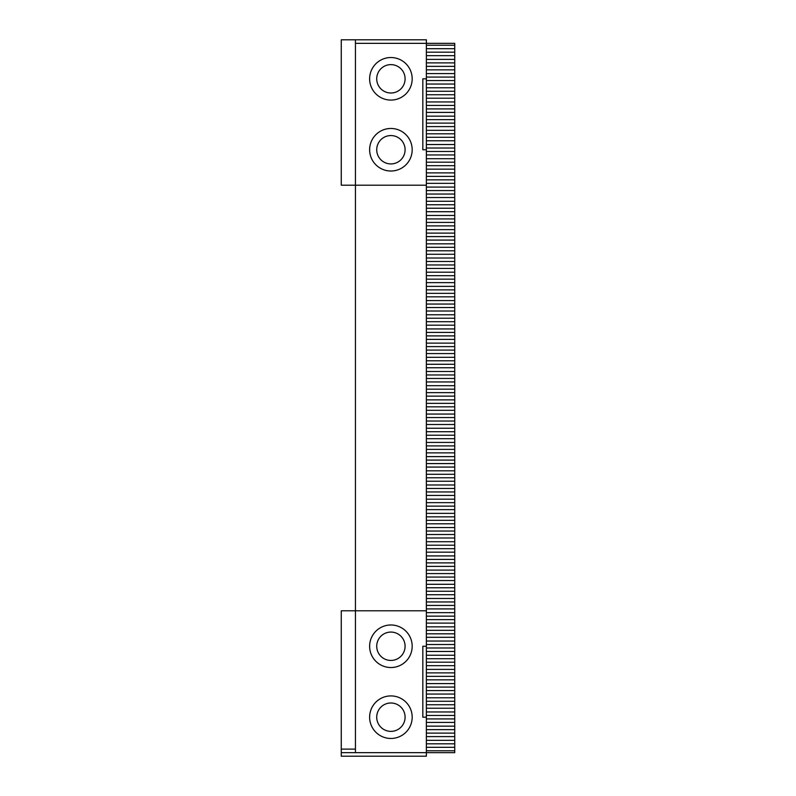 <?xml version="1.0" encoding="UTF-8"?>
<svg xmlns="http://www.w3.org/2000/svg" width="796" height="796" viewBox="0 0 796 796"><rect width="100%" height="100%" fill="white"/><g stroke="black" fill="none" stroke-linecap="round" stroke-linejoin="round"><path stroke-width="1.19" d="M426.367 750.787L454.745 750.787L454.745 752.658L426.367 752.658L426.367 610.791L355.444 610.791L355.444 752.658L426.367 752.658L426.367 756.2L341.255 756.2L341.255 752.658L355.444 752.658M355.444 43.342L426.367 43.342L426.367 39.8L355.444 39.8L355.444 185.209L426.367 185.209L426.367 610.791M426.367 45.213L454.745 45.213L454.745 43.342L426.367 43.342L426.367 185.209M426.367 717.186L422.825 717.186L422.825 646.252L426.367 646.252M355.444 39.8L341.255 39.8L341.255 185.209L355.444 185.209L355.444 610.791L341.255 610.791L341.255 752.658M426.367 78.814L422.825 78.814L422.825 149.748L426.367 149.748M454.745 45.213L454.745 52.178L426.367 52.178M426.367 48.695L454.745 48.695M426.367 55.66L454.745 55.66L454.745 52.178M454.745 55.66L454.745 66.367L426.367 66.367M426.367 59.402L454.745 59.402M426.367 62.884L454.745 62.884M426.367 69.849L454.745 69.849L454.745 66.367M454.745 69.849L454.745 80.555L426.367 80.555M426.367 73.59L454.745 73.59M426.367 77.073L454.745 77.073M426.367 84.038L454.745 84.038L454.745 80.555M454.745 84.038L454.745 94.734L426.367 94.734M426.367 87.779L454.745 87.779M426.367 91.261L454.745 91.261M426.367 98.216L454.745 98.216L454.745 94.734M454.745 98.216L454.745 108.923L426.367 108.923M426.367 101.958L454.745 101.958M426.367 105.44L454.745 105.44M426.367 112.405L454.745 112.405L454.745 108.923M454.745 112.405L454.745 123.111L426.367 123.111M426.367 116.146L454.745 116.146M426.367 119.629L454.745 119.629M426.367 126.594L454.745 126.594L454.745 123.111M454.745 126.594L454.745 137.3L426.367 137.3M426.367 130.335L454.745 130.335M426.367 133.818L454.745 133.818M426.367 140.783L454.745 140.783L454.745 137.3M454.745 140.783L454.745 151.479L426.367 151.479M426.367 144.524L454.745 144.524M426.367 148.006L454.745 148.006M426.367 154.961L454.745 154.961L454.745 151.479M454.745 154.961L454.745 165.667L426.367 165.667M426.367 158.702L454.745 158.702M426.367 162.185L454.745 162.185M426.367 169.15L454.745 169.15L454.745 165.667M454.745 169.15L454.745 179.856L426.367 179.856M426.367 172.891L454.745 172.891M426.367 176.374L454.745 176.374M426.367 183.339L454.745 183.339L454.745 179.856M454.745 183.339L454.745 194.045L426.367 194.045M426.367 187.08L454.745 187.08M426.367 190.562L454.745 190.562M426.367 197.527L454.745 197.527L454.745 194.045M454.745 197.527L454.745 208.224L426.367 208.224M426.367 201.269L454.745 201.269M426.367 204.751L454.745 204.751M426.367 211.706L454.745 211.706L454.745 208.224M454.745 211.706L454.745 222.412L426.367 222.412M426.367 215.447L454.745 215.447M426.367 218.93L454.745 218.93M426.367 225.895L454.745 225.895L454.745 222.412M454.745 225.895L454.745 236.601L426.367 236.601M426.367 229.636L454.745 229.636M426.367 233.119L454.745 233.119M426.367 240.084L454.745 240.084L454.745 236.601M454.745 240.084L454.745 250.79L426.367 250.79M426.367 243.825L454.745 243.825M426.367 247.307L454.745 247.307M426.367 254.272L454.745 254.272L454.745 250.79M454.745 254.272L454.745 264.969L426.367 264.969M426.367 258.013L454.745 258.013M426.367 261.486L454.745 261.486M426.367 268.451L454.745 268.451L454.745 264.969M454.745 268.451L454.745 279.157L426.367 279.157M426.367 272.192L454.745 272.192M426.367 275.675L454.745 275.675M426.367 282.64L454.745 282.64L454.745 279.157M454.745 282.64L454.745 293.346L426.367 293.346M426.367 286.381L454.745 286.381M426.367 289.863L454.745 289.863M426.367 296.828L454.745 296.828L454.745 293.346M454.745 296.828L454.745 307.535L426.367 307.535M426.367 300.57L454.745 300.57M426.367 304.052L454.745 304.052M426.367 311.017L454.745 311.017L454.745 307.535M454.745 311.017L454.745 321.713L426.367 321.713M426.367 314.758L454.745 314.758M426.367 318.231L454.745 318.231M426.367 325.196L454.745 325.196L454.745 321.713M454.745 325.196L454.745 335.902L426.367 335.902M426.367 328.937L454.745 328.937M426.367 332.42L454.745 332.42M426.367 339.385L454.745 339.385L454.745 335.902M454.745 339.385L454.745 350.091L426.367 350.091M426.367 343.126L454.745 343.126M426.367 346.608L454.745 346.608M426.367 353.573L454.745 353.573L454.745 350.091M454.745 353.573L454.745 364.279L426.367 364.279M426.367 357.314L454.745 357.314M426.367 360.797L454.745 360.797M426.367 367.762L454.745 367.762L454.745 364.279M454.745 367.762L454.745 378.458L426.367 378.458M426.367 371.493L454.745 371.493M426.367 374.976L454.745 374.976M426.367 381.941L454.745 381.941L454.745 378.458M454.745 381.941L454.745 392.647L426.367 392.647M426.367 385.682L454.745 385.682M426.367 389.164L454.745 389.164M426.367 396.129L454.745 396.129L454.745 392.647M454.745 396.129L454.745 406.836L426.367 406.836M426.367 399.871L454.745 399.871M426.367 403.353L454.745 403.353M426.367 410.318L454.745 410.318L454.745 406.836M454.745 410.318L454.745 421.024L426.367 421.024M426.367 414.059L454.745 414.059M426.367 417.542L454.745 417.542M426.367 424.507L454.745 424.507L454.745 421.024M454.745 424.507L454.745 435.203L426.367 435.203M426.367 428.238L454.745 428.238M426.367 431.721L454.745 431.721M426.367 438.686L454.745 438.686L454.745 435.203M454.745 438.686L454.745 449.392L426.367 449.392M426.367 442.427L454.745 442.427M426.367 445.909L454.745 445.909M426.367 452.874L454.745 452.874L454.745 449.392M454.745 452.874L454.745 463.58L426.367 463.58M426.367 456.615L454.745 456.615M426.367 460.098L454.745 460.098M426.367 467.063L454.745 467.063L454.745 463.58M454.745 467.063L454.745 477.769L426.367 477.769M426.367 470.804L454.745 470.804M426.367 474.287L454.745 474.287M426.367 481.242L454.745 481.242L454.745 477.769M454.745 481.242L454.745 491.948L426.367 491.948M426.367 484.983L454.745 484.983M426.367 488.465L454.745 488.465M426.367 495.43L454.745 495.43L454.745 491.948M454.745 495.43L454.745 506.137L426.367 506.137M426.367 499.172L454.745 499.172M426.367 502.654L454.745 502.654M426.367 509.619L454.745 509.619L454.745 506.137M454.745 509.619L454.745 520.325L426.367 520.325M426.367 513.36L454.745 513.36M426.367 516.843L454.745 516.843M426.367 523.808L454.745 523.808L454.745 520.325M454.745 523.808L454.745 534.514L426.367 534.514M426.367 527.549L454.745 527.549M426.367 531.032L454.745 531.032M426.367 537.987L454.745 537.987L454.745 534.514M454.745 537.987L454.745 548.693L426.367 548.693M426.367 541.728L454.745 541.728M426.367 545.21L454.745 545.21M426.367 552.175L454.745 552.175L454.745 548.693M454.745 552.175L454.745 562.881L426.367 562.881M426.367 555.916L454.745 555.916M426.367 559.399L454.745 559.399M426.367 566.364L454.745 566.364L454.745 562.881M454.745 566.364L454.745 577.07L426.367 577.07M426.367 570.105L454.745 570.105M426.367 573.588L454.745 573.588M426.367 580.553L454.745 580.553L454.745 577.07M454.745 580.553L454.745 591.249L426.367 591.249M426.367 584.294L454.745 584.294M426.367 587.776L454.745 587.776M426.367 594.731L454.745 594.731L454.745 591.249M454.745 594.731L454.745 605.438L426.367 605.438M426.367 598.473L454.745 598.473M426.367 601.955L454.745 601.955M426.367 608.92L454.745 608.92L454.745 605.438M454.745 608.92L454.745 619.626L426.367 619.626M426.367 612.661L454.745 612.661M426.367 616.144L454.745 616.144M426.367 623.109L454.745 623.109L454.745 619.626M454.745 623.109L454.745 633.815L426.367 633.815M426.367 626.85L454.745 626.85M426.367 630.332L454.745 630.332M426.367 637.298L454.745 637.298L454.745 633.815M454.745 637.298L454.745 647.994L426.367 647.994M426.367 641.039L454.745 641.039M426.367 644.521L454.745 644.521M426.367 651.476L454.745 651.476L454.745 647.994M454.745 651.476L454.745 662.182L426.367 662.182M426.367 655.217L454.745 655.217M426.367 658.7L454.745 658.7M426.367 665.665L454.745 665.665L454.745 662.182M454.745 665.665L454.745 676.371L426.367 676.371M426.367 669.406L454.745 669.406M426.367 672.889L454.745 672.889M426.367 679.854L454.745 679.854L454.745 676.371M454.745 679.854L454.745 690.56L426.367 690.56M426.367 683.595L454.745 683.595M426.367 687.077L454.745 687.077M426.367 694.042L454.745 694.042L454.745 690.56M454.745 694.042L454.745 704.739L426.367 704.739M426.367 697.784L454.745 697.784M426.367 701.266L454.745 701.266M426.367 708.221L454.745 708.221L454.745 704.739M454.745 708.221L454.745 718.927L426.367 718.927M426.367 711.962L454.745 711.962M426.367 715.445L454.745 715.445M426.367 722.41L454.745 722.41L454.745 718.927M454.745 722.41L454.745 733.116L426.367 733.116M426.367 726.151L454.745 726.151M426.367 729.633L454.745 729.633M426.367 736.598L454.745 736.598L454.745 733.116M454.745 736.598L454.745 747.305L426.367 747.305M426.367 740.34L454.745 740.34M426.367 743.822L454.745 743.822M454.745 750.787L454.745 747.305M355.444 749.106L341.255 749.106M390.906 695.913A21.283 21.283 0 0 0 372.478 727.833A21.283 21.283 0 0 0 409.333 727.833A21.283 21.283 0 0 0 390.906 695.913M390.906 624.979A21.283 21.283 0 0 0 372.478 656.899A21.283 21.283 0 0 0 409.333 656.899A21.283 21.283 0 0 0 390.906 624.979M390.906 57.531A21.283 21.283 0 0 0 372.478 89.451A21.283 21.283 0 0 0 409.333 89.451A21.283 21.283 0 0 0 390.906 57.531M390.906 128.464A21.283 21.283 0 0 0 372.478 160.384A21.283 21.283 0 0 0 409.333 160.384A21.283 21.283 0 0 0 390.906 128.464M390.906 731.375A14.189 14.189 0 0 1 378.617 710.092A14.189 14.189 0 0 1 403.194 710.092A14.189 14.189 0 0 1 390.906 731.375M390.906 660.441A14.189 14.189 0 0 1 378.617 639.168A14.189 14.189 0 0 1 403.194 639.168A14.189 14.189 0 0 1 390.906 660.441M390.906 93.003A14.189 14.189 0 0 1 378.617 71.72A14.189 14.189 0 0 1 403.194 71.72A14.189 14.189 0 0 1 390.906 93.003M390.906 163.926A14.189 14.189 0 0 1 378.617 142.653A14.189 14.189 0 0 1 403.194 142.653A14.189 14.189 0 0 1 390.906 163.926"/></g></svg>
